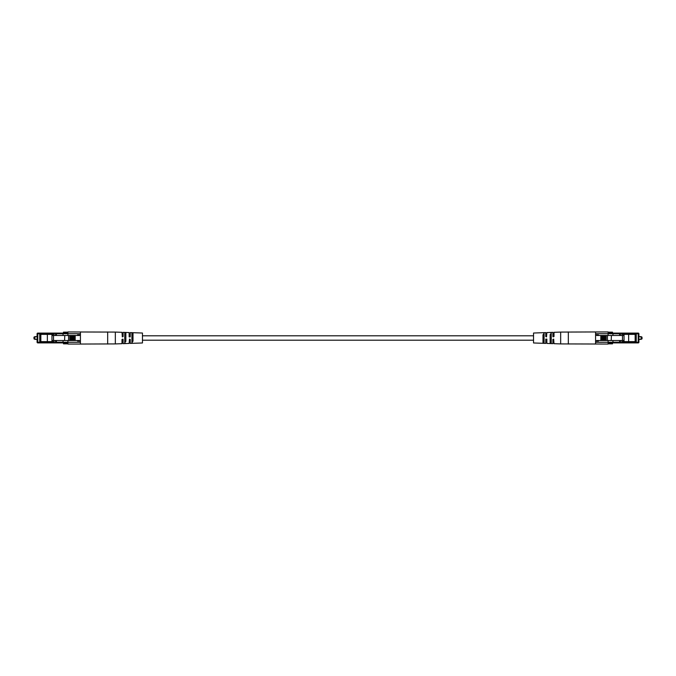 <?xml version="1.0" encoding="UTF-8"?>
<svg xmlns="http://www.w3.org/2000/svg" width="676" height="676" viewBox="0 0 676 676"><rect width="100%" height="100%" fill="white"/><g stroke="black" fill="none" stroke-linecap="round" stroke-linejoin="round"><path stroke-width="1.01" d="M533.541 335.803L142.459 335.803M63.054 333.107L37.763 333.107L37.763 333.767L54.224 333.767M54.224 342.233L37.763 342.233L37.763 342.893L63.054 342.893M37.095 333.767L37.095 342.233L37.763 342.233L37.763 333.767L37.095 333.767A0.659 0.659 0 0 1 37.763 333.107A0.659 0.659 0 0 0 37.095 333.767M37.763 342.893A0.659 0.659 0 0 1 37.095 342.233A0.659 0.659 0 0 0 37.763 342.893M40.839 334.366L39.74 334.366L39.74 341.634L40.839 341.634L40.839 334.366L47.362 334.366L47.362 341.634L40.839 341.634M56.421 335.473L56.421 333.268L54.224 333.268L54.224 334.366L47.362 334.366M56.421 340.527L56.421 342.732L54.224 342.732L54.224 341.634L47.362 341.634M51.976 341.634L51.976 335.473L53.522 335.473L53.522 340.527L51.976 340.527M51.976 334.366L51.976 335.473M53.522 335.473L64.786 335.473L64.592 340.527L53.522 340.527M55.542 333.268L55.542 335.473M55.542 342.732L55.542 340.527M34.02 338L33.901 337.231L34.02 338M33.901 337.231L34.941 336.623L34.941 339.377L37.095 339.377M63.054 340.527L63.054 342.952L67.896 342.952M67.896 333.048L63.054 333.048L63.054 335.473M67.896 332.17L63.493 332.17L63.493 333.048M67.896 340.527L67.896 344.05L80.427 344.05L80.427 342.293L63.054 342.293M122.77 339.099L123.1 339.428L122.001 339.428L122.001 343.687L115.334 343.915L115.334 332.085L67.896 331.95L67.896 335.473M67.896 343.83L63.493 343.83L63.493 342.952M80.427 331.95L80.427 342.293M79.379 341.076L79.379 340.527L75.171 340.527L75.171 335.473L79.379 335.473L79.379 334.924L80.427 334.924L80.427 341.076L77.554 341.076L77.554 340.527M79.379 334.924L77.554 334.924L77.554 335.473M75.171 340.527L70.879 340.527L70.879 335.473L75.171 335.473M69.839 340.527L64.592 340.527L64.786 335.473L69.839 335.473L69.839 340.527L70.879 340.527M70.879 335.473L69.839 335.473M74.259 340.527L74.259 335.473M68.563 340.527L68.563 335.473M73.625 340.527L73.625 335.473M72.721 340.527L72.721 335.473M71.893 340.527L71.893 335.473M115.334 343.915L80.427 344.05M123.1 339.428L123.1 343.645L129.15 343.433L129.479 339.099L130.248 339.428L130.248 343.4L142.459 342.969L142.459 333.031L130.248 332.6L130.248 336.901L129.15 336.901L129.15 332.567L123.1 332.355L123.1 336.572L122.331 336.901L122.001 332.313L115.334 332.085M125.525 343.45L124.756 343.4L124.756 332.6L125.854 332.634L125.854 341.414M132.673 343.197L131.904 343.146L131.904 332.854L133.003 332.896L133.003 341.279M133.003 334.721L132.234 334.578L131.904 332.854M124.756 341.439L125.525 341.541M125.854 334.586L124.756 334.561M131.904 341.304L132.673 341.414M612.946 342.893L638.237 342.893L638.237 342.233L621.776 342.233M621.776 333.767L638.237 333.767L638.237 333.107L612.946 333.107M638.904 342.233L638.904 333.767L638.237 333.767L638.237 342.233L638.904 342.233A0.659 0.659 0 0 1 638.237 342.893A0.659 0.659 0 0 0 638.904 342.233M638.237 333.107A0.659 0.659 0 0 1 638.904 333.767A0.659 0.659 0 0 0 638.237 333.107M635.161 341.634L636.26 341.634L636.26 334.366L635.161 334.366L635.161 341.634L628.638 341.634L628.638 334.366L635.161 334.366M619.579 340.527L619.579 342.732L621.776 342.732L621.776 341.634L628.638 341.634M619.579 335.473L619.579 333.268L621.776 333.268L621.776 334.366L628.638 334.366M624.024 334.366L624.024 340.527L622.478 340.527L622.478 335.473L624.024 335.473M624.024 341.634L624.024 340.527M622.478 340.527L611.214 340.527L611.408 335.473L622.478 335.473M620.458 342.732L620.458 340.527M620.458 333.268L620.458 335.473M641.98 338L642.099 338.769L641.98 338M642.099 338.769L641.059 339.377L641.059 336.623L638.904 336.623M612.946 335.473L612.946 333.048L608.104 333.048M608.104 342.952L612.946 342.952L612.946 340.527M608.104 343.83L612.507 343.83L612.507 342.952M608.104 335.473L608.104 331.95L595.573 331.95L595.573 333.707L612.946 333.707M553.23 336.901L552.9 336.572L553.999 336.572L553.999 332.313L560.666 332.085L560.666 343.915L608.104 344.05L608.104 340.527M608.104 332.17L612.507 332.17L612.507 333.048M595.573 344.05L595.573 333.707M596.621 334.924L596.621 335.473L600.829 335.473L600.829 340.527L596.621 340.527L596.621 341.076L595.573 341.076L595.573 334.924L598.446 334.924L598.446 335.473M596.621 341.076L598.446 341.076L598.446 340.527M600.829 335.473L605.121 335.473L605.121 340.527L600.829 340.527M606.161 335.473L611.408 335.473L611.214 340.527L606.161 340.527L606.161 335.473L605.121 335.473M605.121 340.527L606.161 340.527M601.741 335.473L601.741 340.527M607.437 335.473L607.437 340.527M602.375 335.473L602.375 340.527M603.279 335.473L603.279 340.527M604.107 335.473L604.107 340.527M560.666 332.085L595.573 331.95M552.9 336.572L552.9 332.355L546.85 332.567L546.521 336.901L545.752 336.572L545.752 332.6L533.541 333.031L533.541 342.969L545.752 343.4L545.752 339.099L546.85 339.099L546.85 343.433L552.9 343.645L552.9 339.428L553.669 339.099L553.999 343.687L560.666 343.915M550.475 332.55L551.244 332.6L551.244 343.4L550.146 343.366L550.146 334.586M543.327 332.803L544.096 332.854L544.096 343.146L542.997 343.104L542.997 334.721M542.997 341.279L543.766 341.422L544.096 343.146M551.244 334.561L550.475 334.459M550.146 341.414L551.244 341.439M544.096 334.696L543.327 334.586M56.421 333.767L63.054 333.767M63.054 342.233L56.421 342.233M63.054 333.707L80.427 333.707M107.678 344.05L107.678 331.95M125.085 341.549L125.085 343.467M125.525 334.459L125.525 332.55M125.085 334.451L125.085 332.533M132.234 341.422L132.234 343.214M132.673 334.586L132.673 332.803M619.579 342.233L612.946 342.233M612.946 333.767L619.579 333.767M612.946 342.293L595.573 342.293M568.322 331.95L568.322 344.05M550.915 334.451L550.915 332.533M550.475 341.541L550.475 343.45M550.915 341.549L550.915 343.467M543.766 334.578L543.766 332.786M543.327 341.414L543.327 343.197M533.541 340.197L142.459 340.197M33.901 338.769L34.941 339.377M37.095 336.623L34.941 336.623M642.099 337.231L641.059 336.623M638.904 339.377L641.059 339.377"/></g></svg>
